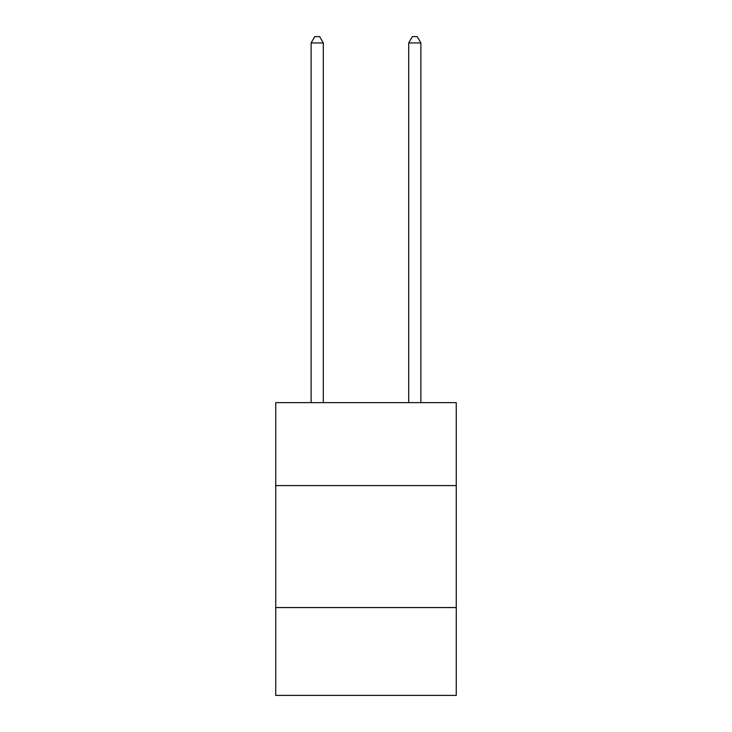 <?xml version="1.0" encoding="UTF-8"?>
<svg xmlns="http://www.w3.org/2000/svg" width="732" height="732" viewBox="0 0 732 732"><rect width="100%" height="100%" fill="white"/><g stroke="black" fill="none" stroke-linecap="round" stroke-linejoin="round"><path stroke-width="1.1" d="M456.265 485.591L456.265 402.646L275.735 402.646L275.735 485.591L456.265 485.591L456.265 695.4L275.735 695.4L275.735 485.591M456.265 607.569L275.735 607.569M323.306 402.646L323.306 42.941L311.109 42.941L311.109 402.646M311.109 42.941L314.769 36.6L319.646 36.6L323.306 42.941M420.891 402.646L420.891 42.941L408.694 42.941L408.694 402.646M408.694 42.941L412.354 36.6L417.231 36.6L420.891 42.941"/></g></svg>
